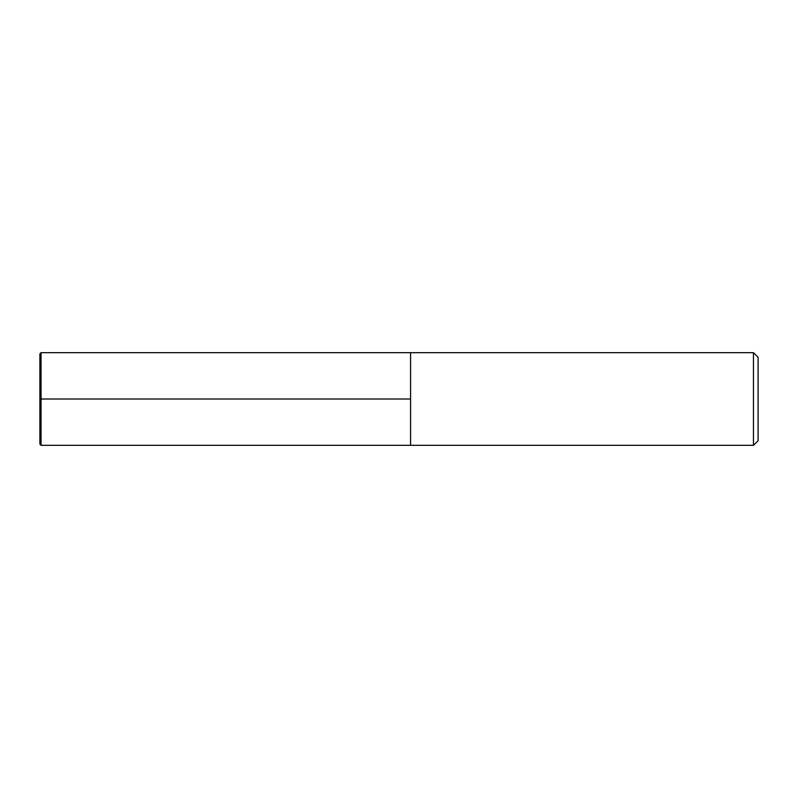 <?xml version="1.0" encoding="UTF-8"?>
<svg xmlns="http://www.w3.org/2000/svg" width="798" height="798" viewBox="0 0 798 798"><rect width="100%" height="100%" fill="white"/><g stroke="black" fill="none" stroke-linecap="round" stroke-linejoin="round"><path stroke-width="1.2" d="M410.581 445.334L410.581 352.666L41.057 352.666L41.057 445.334L410.581 445.334L410.581 352.666L753.462 352.666L753.462 445.334L410.581 445.334M753.462 352.666L758.1 357.295L758.1 440.705L753.462 445.334M41.057 445.334L39.9 444.177L39.9 353.823L41.057 352.666M39.9 399L410.581 399"/></g></svg>
